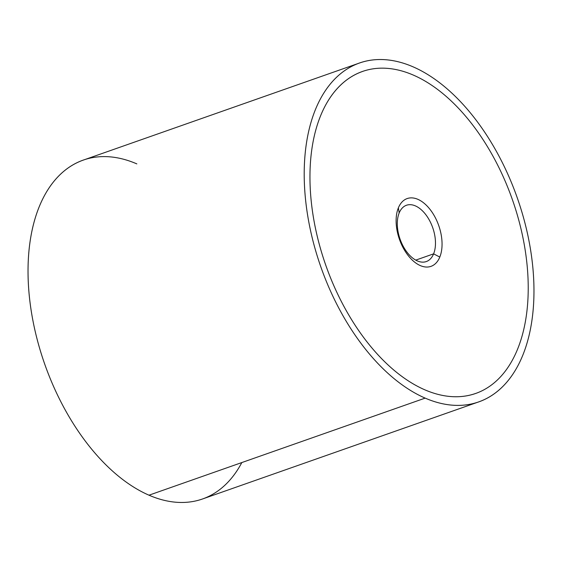 <?xml version="1.0" encoding="UTF-8"?>
<svg xmlns="http://www.w3.org/2000/svg" width="562" height="562" viewBox="0 0 562 562"><rect width="100%" height="100%" fill="white"/><g stroke="black" fill="none" stroke-linecap="round" stroke-linejoin="round"><path stroke-width="0.84" d="M478.655 401.914L202.482 498.993A179.622 104.118 -109.4 0 1 148.986 495.192L425.16 398.114A179.622 104.118 70.6 0 0 478.655 401.914A179.622 104.118 70.6 0 0 528.863 240.262A179.622 104.118 70.6 0 0 413.014 66.808A179.622 104.118 70.6 0 0 359.518 63.007A179.622 104.118 70.6 0 0 309.311 224.66A179.622 104.118 70.6 0 0 425.16 398.114L148.986 495.192A179.622 104.118 -109.4 0 1 33.137 321.738A179.622 104.118 -109.4 0 1 83.345 160.086L359.518 63.007M136.84 163.886A179.622 104.118 70.6 0 0 28.198 279.883A179.622 104.118 70.6 0 0 148.986 495.192A179.622 104.118 70.6 0 0 241.829 462.561M413.014 66.808A179.622 104.118 -109.4 0 1 533.802 282.117A179.622 104.118 -109.4 0 1 425.16 398.114A179.622 104.118 -109.4 0 1 304.372 182.805A179.622 104.118 -109.4 0 1 413.014 66.808M362.497 71.479A170.637 98.912 70.6 0 0 310.105 185.284A170.637 98.912 70.6 0 0 424.858 389.831A170.637 98.912 70.6 0 0 475.677 393.442M310.112 185.284A170.637 98.912 -109.4 0 1 413.323 75.083A170.637 98.912 -109.4 0 1 528.069 279.63A170.637 98.912 -109.4 0 1 424.865 389.831A170.637 98.912 -109.4 0 1 310.112 185.284M407.176 198.569A35.926 20.822 -109.4 0 1 417.868 199.327A35.926 20.822 -109.4 0 1 439.8 257.059L433.604 253.848A29.849 17.303 70.6 0 0 424.64 213.209A29.849 17.303 70.6 0 0 399.175 212.97L398.367 207.87L399.175 212.97A29.849 17.303 70.6 0 0 408.138 253.61A29.849 17.303 70.6 0 0 433.604 253.848L439.8 257.059A35.926 20.822 70.6 0 0 417.875 199.327A35.926 20.822 70.6 0 0 407.029 198.618A35.926 20.822 70.6 0 0 398.374 207.856A35.926 20.822 70.6 0 0 420.306 265.587A35.926 20.822 70.6 0 0 431.159 266.297A35.926 20.822 70.6 0 0 439.807 257.059A35.926 20.822 -109.4 0 1 431.152 266.297A35.926 20.822 -109.4 0 1 431.005 266.353M433.604 253.848A29.849 17.303 -109.4 0 1 426.284 261.569A29.849 17.303 -109.4 0 1 403.565 246.943A29.849 17.303 -109.4 0 1 399.175 212.97A29.849 17.303 -109.4 0 1 406.488 205.249A29.849 17.303 -109.4 0 1 429.206 219.875A29.849 17.303 -109.4 0 1 433.604 253.848L415.754 260.122L433.604 253.848"/></g></svg>
